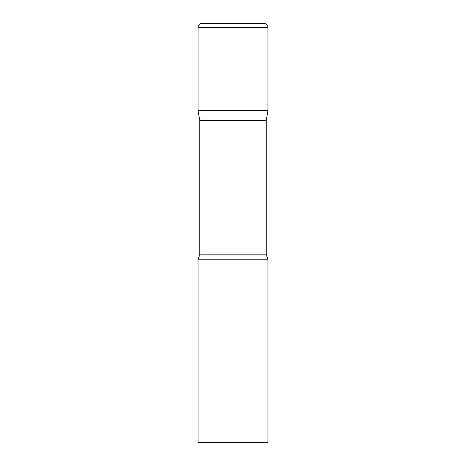 <?xml version="1.0" encoding="UTF-8"?>
<svg xmlns="http://www.w3.org/2000/svg" width="466" height="466" viewBox="0 0 466 466"><rect width="100%" height="100%" fill="white"/><g stroke="black" fill="none" stroke-linecap="round" stroke-linejoin="round"><path stroke-width="0.35" stroke-dasharray="2.33 1.75" d="M263.756 23.3L202.244 23.3M267.95 110.675L198.05 110.675L267.95 110.675M199.798 120.583L266.202 120.583M198.05 259.213L267.95 259.213M198.05 442.7L267.95 442.7M267.95 27.494L198.05 27.494M199.798 254.861L266.202 254.861"/><path stroke-width="0.7" d="M266.202 120.583L266.202 254.861L199.798 254.861L199.798 120.583L266.202 120.583L267.95 110.675L198.05 110.675L267.95 110.675L267.95 27.494A4.194 4.194 0 0 0 263.756 23.3L202.244 23.3A4.194 4.194 0 0 0 198.05 27.494L267.95 27.494M199.798 120.583L198.05 110.675L198.05 27.494M233 259.213L198.05 259.213L198.05 442.7L267.95 442.7L267.95 259.213L233 259.213M199.798 254.861L198.05 259.213M266.202 254.861L267.95 259.213"/></g></svg>
